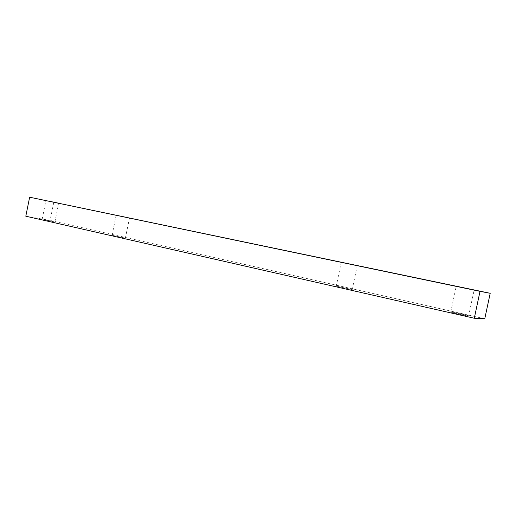 <?xml version="1.0" encoding="UTF-8"?>
<svg xmlns="http://www.w3.org/2000/svg" width="516" height="516" viewBox="0 0 516 516"><rect width="100%" height="100%" fill="white"/><g stroke="black" fill="none" stroke-linecap="round" stroke-linejoin="round"><path stroke-width="0.39" stroke-dasharray="2.58 1.94" d="M43.944 219.661L54.87 221.97L43.944 219.661M451.023 312.025L450.752 312.045C450.139 312.277 466.535 315.927 468.393 315.973L468.618 315.947C469.096 315.682 453.035 312.109 451.023 312.025M123.963 237.818L112.069 235.277L123.963 237.818M351.673 289.482L336.271 286.103L351.673 289.482M25.8 216.204L50.11 220.416L53.819 202.137M484.756 318.791L50.11 220.416M42.125 219.416L45.943 200.569M450.752 312.045L456.228 286.29M116.171 215.243L112.069 235.277M341.27 262.276L336.271 286.103M357.246 265.592L352.222 289.502M129.497 217.997L125.407 237.986M468.618 315.947L474.146 290.024M54.87 221.97L58.682 203.201"/><path stroke-width="0.77" d="M47.743 200.93L58.682 203.201L47.743 200.93M456.486 286.341L474.146 290.024L456.486 286.341M128.078 217.713L116.171 215.243L128.078 217.713M356.717 265.488L341.27 262.276L356.717 265.488M29.644 197.209L25.8 216.204L474.281 318.249L484.756 318.791L490.2 293.301L29.644 197.209L480.015 291.346L474.281 318.249M480.015 291.346L490.2 293.301"/></g></svg>
